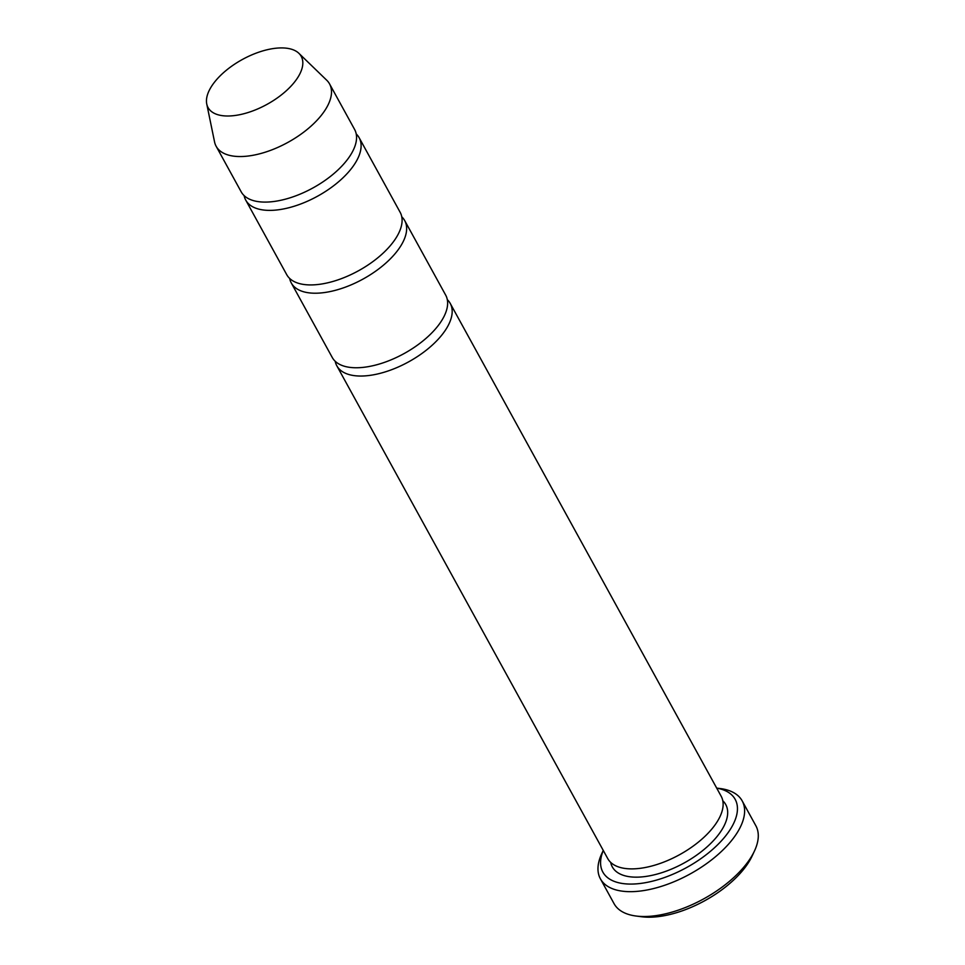 <?xml version="1.0" encoding="UTF-8"?>
<svg xmlns="http://www.w3.org/2000/svg" width="965" height="965" viewBox="0 0 965 965"><rect width="100%" height="100%" fill="white"/><g stroke="black" fill="none" stroke-linecap="round" stroke-linejoin="round"><path stroke-width="1.45" d="M244.121 195.606A64.715 31.169 -28.8 0 0 245.737 200.105A64.715 31.169 -28.8 0 0 300.139 204.206A64.715 31.169 -28.8 0 0 357.798 158.489A64.715 31.169 -28.8 0 0 359.161 137.754A64.715 31.169 -28.8 0 0 356.23 133.978M359.161 137.754L400.149 212.3A64.715 31.169 151.2 0 1 398.786 233.035A64.715 31.169 151.2 0 1 341.115 278.752A64.715 31.169 151.2 0 1 286.726 274.663L245.737 200.105M603.282 850.479A75.499 36.368 -28.8 0 0 639.554 883.554A75.499 36.368 -28.8 0 0 725.198 836.462A75.499 36.368 -28.8 0 0 716.706 788.128L720.204 788.538A80.891 38.962 -28.8 0 1 742.182 800.89A80.891 38.962 -28.8 0 1 740.481 826.812A80.891 38.962 -28.8 0 1 668.395 883.952A80.891 38.962 -28.8 0 1 600.411 878.825A80.891 38.962 -28.8 0 1 601.762 853.651L603.258 850.43M300.103 73.388A53.159 25.597 151.2 0 1 249.187 112.169A53.159 25.597 151.2 0 1 206.751 103.991A53.159 25.597 151.2 0 1 242.299 59.528A53.159 25.597 151.2 0 1 298.897 53.328A53.159 25.597 151.2 0 1 300.103 73.388M298.897 53.328L326.737 80.24A64.715 31.169 151.2 0 1 329.56 83.919A64.715 31.169 151.2 0 1 328.197 104.654A64.715 31.169 151.2 0 1 270.538 150.371A64.715 31.169 151.2 0 1 216.148 146.27A64.715 31.169 151.2 0 1 214.556 141.903L206.751 103.991M329.56 83.919L354.613 129.479A64.715 31.169 151.2 0 1 353.25 150.214A64.715 31.169 151.2 0 1 295.579 195.919A64.715 31.169 151.2 0 1 241.19 191.83L216.148 146.27M289.657 278.439A64.715 31.169 -28.8 0 0 291.273 282.938A64.715 31.169 -28.8 0 0 345.675 287.039A64.715 31.169 -28.8 0 0 403.334 241.322A64.715 31.169 -28.8 0 0 404.697 220.587A64.715 31.169 -28.8 0 0 401.766 216.811M404.697 220.587L445.685 295.133A64.715 31.169 151.2 0 1 444.322 315.869A64.715 31.169 151.2 0 1 386.651 361.586A64.715 31.169 151.2 0 1 332.262 357.484L291.273 282.938M335.193 361.272A64.715 31.169 -28.8 0 0 336.809 365.771A64.715 31.169 -28.8 0 0 391.211 369.86A64.715 31.169 -28.8 0 0 448.87 324.156A64.715 31.169 -28.8 0 0 450.233 303.42A64.715 31.169 -28.8 0 0 447.302 299.632M450.233 303.42L721.181 796.258A64.715 31.169 151.2 0 1 719.818 816.993A64.715 31.169 151.2 0 1 662.147 862.71A64.715 31.169 151.2 0 1 607.757 858.609L336.809 365.771M742.182 800.89L755.848 825.738A80.891 38.962 151.2 0 1 754.497 850.913A80.891 38.962 151.2 0 1 754.148 851.661A80.891 38.962 151.2 0 1 636.056 916.026A80.891 38.962 151.2 0 1 614.066 903.674L600.411 878.825M754.497 850.913L752.133 855.979A75.499 36.368 151.2 0 1 751.807 856.667A75.499 36.368 151.2 0 1 641.592 916.75L636.056 916.026M722.797 800.757A64.715 31.169 151.2 0 1 724.365 825.28A64.715 31.169 151.2 0 1 662.255 872.541A64.715 31.169 151.2 0 1 610.688 862.396"/></g></svg>
